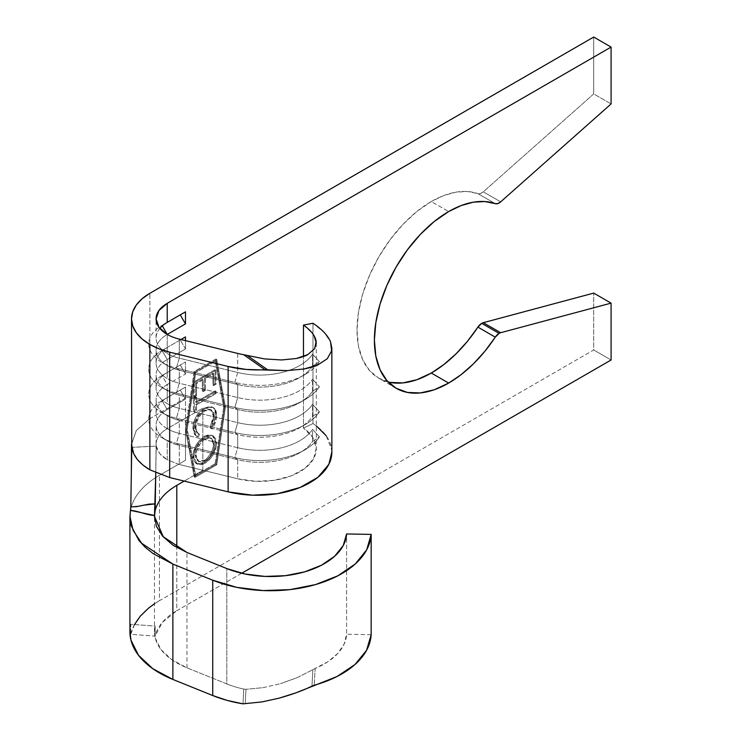 <?xml version="1.0" encoding="UTF-8"?>
<svg xmlns="http://www.w3.org/2000/svg" width="741" height="741" viewBox="0 0 741 741"><rect width="100%" height="100%" fill="white"/><g stroke="black" fill="none" stroke-linecap="round" stroke-linejoin="round"><path stroke-width="0.56" stroke-dasharray="3.71 2.78" d="M131.75 447.323L156.221 446.11L155.767 472.823L156.221 446.11A38.078 21.989 0 0 1 156.082 444.405A38.078 21.989 0 0 1 167.234 428.696L202.849 408.134L202.849 470.322L184.194 481.094L202.849 470.322L202.849 408.134L167.234 428.696A38.078 21.989 180 0 1 167.234 397.602L162.029 400.612L167.234 409.643A38.078 21.989 0 0 0 167.234 440.728A38.078 21.989 0 0 0 179.285 445.424L176.404 443.322A45.451 26.241 180 0 1 162.029 437.727L167.234 440.728L167.234 459.791L179.285 464.477L179.285 445.424A38.078 21.989 180 0 1 167.234 440.728A38.078 21.989 180 0 1 156.082 425.186A38.078 21.989 180 0 1 167.234 409.643L185.482 399.112L185.482 387.071L167.234 397.602L167.234 384.57L185.482 374.038L185.482 361.997L167.234 372.528L167.234 359.496L185.482 348.965L185.482 340.628L185.482 348.965L180.267 339.934L162.029 350.465A45.451 26.241 0 0 0 162.029 387.58L167.234 390.581A38.078 21.989 0 0 0 179.285 395.277L176.404 393.175A45.451 26.241 180 0 1 162.029 387.58A45.451 26.241 0 0 0 176.404 393.175L234.841 407.494A63.874 36.874 0 0 0 319.427 386.774L312.545 379.235L312.545 391.267A56.501 32.623 180 0 1 237.722 409.597L237.722 422.639A56.501 32.623 0 0 0 312.545 404.308L312.545 416.34A56.501 32.623 180 0 1 237.722 434.671L237.722 447.712A56.501 32.623 0 0 0 312.545 429.382L312.545 441.414A56.501 32.623 180 0 1 237.722 459.744L237.722 478.797A56.501 32.623 0 0 0 316.305 448.768A56.501 32.623 0 0 0 303.467 428.066L303.467 356.523L303.467 428.066L312.776 437.431L316.287 448.036L313.61 458.716L305.042 468.312L291.519 475.768L274.522 480.27L255.904 481.317L237.722 478.797L179.285 464.477L179.285 445.424L237.722 459.744L237.722 478.797L179.285 464.477L167.234 459.791L167.234 440.728L162.029 437.727A45.451 26.241 0 0 0 176.404 443.322L234.841 457.642A63.874 36.874 0 0 0 319.427 436.921L312.545 429.382A56.501 32.623 180 0 1 237.722 447.712L179.285 433.392L179.285 420.351L176.404 418.248A45.451 26.241 180 0 1 162.029 412.654L167.234 415.655A38.078 21.989 0 0 0 179.285 420.351A38.078 21.989 180 0 1 167.234 415.655L167.234 428.696A38.078 21.989 0 0 0 179.285 433.392L179.285 420.351L237.722 434.671L237.722 447.712L234.841 457.642L237.722 459.744A56.501 32.623 0 0 0 299.753 452.779A56.501 32.623 0 0 0 312.545 441.414L319.427 436.921A63.874 36.874 180 0 1 304.968 449.778A63.874 36.874 180 0 1 234.841 457.642L237.722 447.712L179.285 433.392L176.404 443.322L179.285 445.424L237.722 459.744L234.841 457.642L176.404 443.322L179.285 433.392A38.078 21.989 180 0 1 167.234 428.696L167.234 415.655A38.078 21.989 180 0 1 156.082 400.112A38.078 21.989 180 0 1 167.234 384.57L167.234 397.602A38.078 21.989 0 0 0 156.082 413.154A38.078 21.989 0 0 0 167.234 428.696A38.078 21.989 0 0 0 156.082 444.239A38.078 21.989 0 0 0 156.221 446.11C157.129 451.417 160.806 455.974 167.234 459.791L159.621 453.52L156.221 446.11L131.741 447.407M167.234 365.508A38.078 21.989 0 0 0 179.285 370.204L176.404 368.101A45.451 26.241 180 0 1 162.029 362.506L167.234 365.508L167.234 378.549A38.078 21.989 0 0 0 179.285 383.245L179.285 370.204A38.078 21.989 180 0 1 167.234 365.508A38.078 21.989 180 0 1 156.082 349.965A38.078 21.989 180 0 1 167.234 334.423L167.234 353.476A38.078 21.989 0 0 0 179.285 358.172L179.285 339.109L179.285 358.172L176.404 368.101L234.841 382.421A63.874 36.874 0 0 0 319.427 361.701L312.545 354.161L312.545 366.193A56.501 32.623 180 0 1 237.722 384.523L237.722 397.565A56.501 32.623 0 0 0 312.545 379.235A56.501 32.623 180 0 1 237.722 397.565L179.285 383.245L179.285 370.204L237.722 384.523L237.722 397.565L234.841 407.494L237.722 409.597L237.722 422.639L179.285 408.319L179.285 395.277A38.078 21.989 180 0 1 167.234 390.581L167.234 403.623A38.078 21.989 0 0 0 179.285 408.319L179.285 395.277L237.722 409.597A56.501 32.623 0 0 0 299.753 402.632A56.501 32.623 0 0 0 312.545 391.267L319.427 386.774A63.874 36.874 180 0 1 304.968 399.631A63.874 36.874 180 0 1 234.841 407.494L237.722 397.565L179.285 383.245L176.404 393.175L179.285 395.277L237.722 409.597L234.841 407.494L176.404 393.175L179.285 383.245A38.078 21.989 180 0 1 167.234 378.549L167.234 365.508L162.029 362.506A45.451 26.241 0 0 0 176.404 368.101L179.285 370.204L237.722 384.523A56.501 32.623 0 0 0 299.753 377.558A56.501 32.623 0 0 0 312.545 366.193L319.427 361.701A63.874 36.874 180 0 1 304.968 374.557A63.874 36.874 180 0 1 234.841 382.421L237.722 384.523L234.841 382.421L237.722 372.491A56.501 32.623 0 0 0 288.416 370.593A56.501 32.623 0 0 0 312.545 354.161A56.501 32.623 180 0 1 288.416 370.593A56.501 32.623 180 0 1 237.722 372.491L179.285 358.172A38.078 21.989 180 0 1 167.234 353.476L167.234 334.423A38.078 21.989 0 0 0 167.234 365.508L162.029 362.506A45.451 26.241 180 0 1 162.029 325.392L162.029 325.392A45.451 26.241 0 0 0 162.029 362.506M131.528 444.498L136.288 430.54L149.867 418.665L185.482 398.112L185.482 429.196L194.161 476.843L215.881 464.301L224.56 406.633L215.881 358.996L194.161 371.528L185.482 429.196L185.482 460.291L159.426 475.333A100.72 58.15 0 0 0 130.768 508.937L130.444 510.364L130.768 508.937A100.72 58.15 180 0 1 159.426 475.333L159.426 600.701L593.708 349.974L611.084 359.996L593.708 349.974L593.708 293.103L593.708 349.974L159.426 600.701L159.426 475.333L185.482 460.291L185.482 398.112L149.867 418.665L149.867 293.297L149.867 418.665L136.372 430.419L131.528 444.248M396.148 388.265L378.771 378.234L369.537 370.574L362.673 359.709L358.449 346.066L357.023 330.162L358.449 312.609L362.673 294.084L369.537 275.291L378.771 256.97L390.025 239.806L402.863 224.467L416.794 211.546L431.29 201.533L443.822 195.522L456.002 192.151L467.478 191.511L477.908 193.623A8.596 4.965 120 0 0 483.299 191.826L593.708 93.922L611.084 103.944L593.708 93.922L593.708 37.05L593.708 93.922L483.299 191.826L480.464 193.549L477.908 193.623L495.275 203.645L477.908 193.623A105.027 60.632 120 0 0 431.29 201.533L448.657 211.565L431.29 201.533A105.027 60.632 120 0 0 362.673 294.084A105.027 60.632 120 0 0 378.771 378.234A105.027 60.632 120 0 0 388.182 382.004M296.493 358.459L281.626 359.959M237.722 353.429L237.722 372.491L234.841 382.421L176.404 368.101L179.285 358.172L237.722 372.491L237.722 353.429M312.961 323.261L312.961 423.565L303.467 428.066L312.961 423.565L312.961 323.261L324.178 332.459L330.551 341.888M331.857 452.214A74.591 43.061 0 0 0 312.961 423.565L316.305 425.89M180.98 339.526L167.234 347.455A38.078 21.989 0 0 0 156.082 363.007A38.078 21.989 0 0 0 167.234 378.549A38.078 21.989 180 0 1 167.234 347.455L162.029 350.465L167.234 359.496L167.234 372.528A38.078 21.989 0 0 0 156.082 388.08A38.078 21.989 0 0 0 167.234 403.623L167.234 390.581A38.078 21.989 180 0 1 156.082 375.039A38.078 21.989 180 0 1 167.234 359.496A38.078 21.989 0 0 0 167.234 390.581L162.029 387.58A45.451 26.241 180 0 1 162.029 350.465L167.234 359.496L185.482 348.965L180.267 339.934L180.98 339.526L162.029 350.465L180.98 339.526M241.686 573.265L176.793 610.732L176.793 547.497L176.793 610.732L241.686 573.265M159.852 328.402A38.078 21.989 0 0 0 156.082 337.933A38.078 21.989 0 0 0 167.234 353.476A38.078 21.989 180 0 1 159.843 328.402M134.464 624.552L130.768 634.305L155.128 636.139L155.128 626.108A76.156 43.969 0 0 0 154.489 631.795A76.156 43.969 0 0 0 186.964 667.808L226.811 683.924L226.811 568.579L226.811 683.924A76.156 43.969 0 0 0 243.78 689.074L242.974 703.839L243.78 689.074A76.156 43.969 180 0 1 226.811 683.924L186.964 667.808L171.792 659.694L160.954 649.524L155.258 638.047L155.128 626.108L130.768 624.274L129.916 631.258M194.883 372.121L215.159 360.413L223.68 407.142L215.159 463.718L194.883 475.426L186.362 428.687L194.883 372.121L195.754 372.621L187.232 429.187L195.754 475.926L216.029 464.218L224.551 407.643L216.029 360.913L195.754 372.621L216.029 360.913L224.551 407.643L223.68 407.142L215.159 360.413L216.029 360.913L215.159 360.413L194.883 372.121L186.362 428.687L187.232 429.187L195.754 372.621L194.883 372.121M211.917 406.828L214.492 408.476L215.705 410.31L216.585 415.479L215.714 414.979L216.585 415.479L216.316 418.758L214.001 425.714L212.028 429.02L209.87 427.288L210.74 427.798L213.436 422.231L214.362 416.748L213.491 416.247L214.362 416.748L213.769 412.848L211.852 410.273L208.842 409.504L205.192 410.783L204.321 410.282L205.192 410.783L202.265 412.987L198.56 417.878L196.634 422.629L195.985 427.205L195.115 426.696L195.985 427.205L196.874 431.734L199.607 434.226C197.18 433.235 195.976 430.901 195.985 427.205C196.393 420.249 199.459 414.775 205.192 410.783L211.537 410.079L214.362 416.748L210.74 427.798L212.028 429.02C215.075 424.482 216.594 419.971 216.585 415.479C216.659 411.311 215.39 408.597 212.787 407.328L205.044 408.615L204.173 408.115L199.746 411.653L196.059 416.766L193.642 422.555L192.892 428.122L194.355 434.198L196.522 436.116L197.43 436.44L198.736 433.717L197.162 432.79L195.328 429.15L195.763 422.129L199.31 414.867L203.182 411.014L207.971 409.004L210.981 409.773L212.899 412.348L213.269 418.915L209.87 427.288L211.166 428.511L213.13 425.214L215.622 416.914L214.834 409.81L212.991 407.43L210.212 406.411L204.173 408.115L211.917 406.828L213.399 407.624L211.917 406.828C214.529 408.096 215.788 410.81 215.714 414.979C215.724 419.471 214.205 423.982 211.166 428.511L209.87 427.288L213.491 416.247L210.666 409.578L204.321 410.282C198.588 414.275 195.522 419.749 195.115 426.696C195.105 430.391 196.319 432.735 198.736 433.717L197.43 436.44L196.189 435.949L192.892 428.122L193.753 428.631L197.06 436.449L198.301 436.949L197.43 436.44L198.301 436.949L199.607 434.226L198.736 433.717M215.159 390.85L195.67 402.094L195.67 396.63L193.447 397.917L193.447 411.098L195.67 409.81L195.67 404.345L215.159 393.101L215.159 390.85L215.159 393.101L195.67 404.345L195.67 409.81L193.447 411.098L193.447 397.917L195.67 396.63L195.67 402.094L196.541 402.595L196.541 397.13L195.67 396.63L196.541 397.13L194.318 398.417L193.447 397.917L194.318 398.417L194.318 411.598L193.447 411.098L194.318 411.598L196.541 410.31L195.67 409.81L196.541 410.31L196.541 404.845L195.67 404.345L196.541 404.845L216.029 393.601L215.159 393.101L216.029 393.601L216.029 391.35L215.159 390.85L216.029 391.35L196.541 402.595L195.67 402.094L215.159 390.85M215.159 383.773L215.159 369.629L193.447 382.171L193.447 396.315L195.67 395.027L195.67 383.134L202.358 379.272L202.358 391.165L204.581 389.886L204.581 377.984L212.936 373.168L212.936 385.061L215.159 383.773L212.936 385.061L212.936 373.168L204.581 377.984L204.581 389.886L202.358 391.165L202.358 379.272L195.67 383.134L195.67 395.027L193.447 396.315L193.447 382.171L215.159 369.629L216.029 370.13L194.318 382.671L193.447 382.171L194.318 382.671L194.318 396.815L193.447 396.315L194.318 396.815L196.541 395.527L195.67 395.027L196.541 395.527L196.541 383.634L195.67 383.134L196.541 383.634L203.219 379.772L202.358 379.272L203.219 379.772L203.219 391.665L202.358 391.165L203.219 391.665L205.452 390.387L204.581 389.886L205.452 390.387L205.452 378.494L204.581 377.984L205.452 378.494L213.797 373.668L212.936 373.168L213.797 373.668L213.797 385.561L212.936 385.061L213.797 385.561L216.029 384.273L215.159 383.773L216.029 384.273L216.029 370.13L215.159 369.629L215.159 383.773M215.714 442.961L214.918 438.366L212.445 435.513L208.777 434.726L204.396 436.273L200.024 439.756L196.272 444.702L193.105 453.242L192.938 457.225L193.679 460.606L196.143 463.523L199.866 464.301L202.043 463.773L208.684 459.216L212.389 454.214L214.89 448.5L215.714 442.961C215.075 451.38 211.268 457.957 204.294 462.699L196.226 463.57L192.892 455.937C193.596 447.536 197.43 440.978 204.396 436.273L205.266 436.782C198.301 441.479 194.457 448.036 193.753 456.447L192.892 455.937L193.753 456.447L197.087 464.07L205.164 463.199L204.294 462.699L205.164 463.199C212.139 458.457 215.946 451.88 216.585 443.461L215.714 442.961L216.585 443.461L213.251 435.977L205.266 436.782L204.396 436.273L212.38 435.476L215.714 442.961M378.771 378.234L390.025 382.402M129.916 631.795A100.72 58.15 0 0 1 130.768 624.274L130.768 634.305L130.768 624.274L155.128 626.108L155.128 636.139L162.316 622.403L176.793 610.732A76.156 43.969 0 0 0 155.128 636.139L130.768 634.305A100.72 58.15 0 0 1 159.426 600.701L154.489 603.767M483.299 191.826L500.666 201.858L483.299 191.826M331.857 451.927L331.755 449.944L326.253 435.828M371.167 634.694L346.612 634.25L346.612 533.955L346.612 634.25L344.093 644.151L337.766 653.469L327.948 661.722L315.147 668.475A76.156 43.969 0 0 0 346.612 634.25L371.167 634.694M297.373 677.57L315.147 668.475L314.23 685.24L315.147 668.475L297.373 677.57L280.459 683.693L297.373 677.57M263.027 687.667L280.459 683.693L263.027 687.667L245.984 689.297L263.027 687.667M243.78 689.074L245.984 689.297L245.178 703.95L245.984 689.297L243.78 689.074M186.964 667.808L186.964 552.471L186.964 667.808M194.161 476.843L195.031 477.343L186.343 429.697L185.482 429.196L194.161 476.843L215.881 464.301L216.752 464.802L195.031 477.343L194.161 476.843M224.56 406.633L225.431 407.133L216.752 464.802L215.881 464.301L224.56 406.633L215.881 358.996L216.752 359.496L225.431 407.133L224.56 406.633M194.161 371.528L195.031 372.028L216.752 359.496L215.881 358.996L194.161 371.528L185.482 429.196L186.343 429.697L195.031 372.028L194.161 371.528M195.031 477.343L186.343 429.697L195.031 372.028L216.752 359.496L225.431 407.133L216.752 464.802L195.031 477.343M186.362 428.687L194.883 475.426L195.754 475.926L187.232 429.187L186.362 428.687M194.883 475.426L215.159 463.718L216.029 464.218L195.754 475.926L194.883 475.426M215.159 463.718L223.68 407.142L224.551 407.643L216.029 464.218L215.159 463.718M194.318 382.671L194.318 396.815L196.541 395.527L196.541 383.634L203.219 379.772L203.219 391.665L205.452 390.387L205.452 378.494L213.797 373.668L213.797 385.561L216.029 384.273L216.029 370.13L194.318 382.671M196.541 397.13L194.318 398.417L194.318 411.598L196.541 410.31L196.541 404.845L216.029 393.601L216.029 391.35L196.541 402.595L196.541 397.13M192.892 428.122C193.373 419.647 197.134 412.978 204.173 408.115L205.044 408.615C198.004 413.478 194.244 420.147 193.753 428.631L192.892 428.122M199.607 434.226L198.301 436.949L197.106 436.477L194.568 433.448L193.947 431.206L194.513 423.055L196.921 417.266L200.616 412.153L205.044 408.615L209.175 407.004L212.787 407.328M193.753 456.447L194.633 450.899L197.143 445.202L200.894 440.265L207.499 435.727L209.638 435.226L213.315 436.014L215.779 438.867L216.539 442.201L216.391 446.156L213.26 454.715L209.555 459.726L202.914 464.274L200.737 464.802L197.013 464.033L194.55 461.106L193.753 456.447M205.155 460.948L208.758 458.068L211.769 453.918L213.88 448.527L214.205 442.655L211.759 438.515L208.814 437.792L203.794 440.006L200.366 443.442L196.689 450.723L196.041 456.447L197.495 460.439L198.597 461.495L202.061 462.143L205.155 460.948L198.81 461.624L195.985 455.27L195.115 454.77L197.94 461.124L204.294 460.448L205.155 460.948L204.294 460.448C209.999 456.502 213.065 451.065 213.491 444.155L214.362 444.656C213.936 451.575 210.87 457.002 205.155 460.948M213.491 444.155L210.685 437.894L204.386 438.533L205.257 439.033L211.556 438.394L214.362 444.656L213.491 444.155L213.075 447.759L210.898 453.418L206.128 459.198L203.09 461.059L200.237 461.717L196.624 459.939L195.281 456.78L195.115 454.77L195.985 455.27C196.495 448.37 199.588 442.961 205.257 439.033L204.386 438.533C198.718 442.451 195.624 447.87 195.115 454.77L195.819 450.222L197.801 445.526L201.293 440.904L204.386 438.533L207.943 437.292L210.889 438.014L212.843 440.413L213.491 444.155M143.541 505.214L130.796 506.918M167.234 322.381L162.029 325.392L162.307 325.883L162.029 325.392L167.234 322.381L162.029 325.392M312.545 366.193L312.545 354.161L319.427 361.701L312.545 366.193M167.234 390.581L162.029 387.58M312.545 391.267L312.545 379.235L319.427 386.774L312.545 391.267M237.722 422.639L234.841 432.568A63.874 36.874 0 0 0 319.427 411.848L312.545 404.308A56.501 32.623 180 0 1 237.722 422.639L179.285 408.319L176.404 418.248L234.841 432.568L237.722 434.671A56.501 32.623 0 0 0 299.753 427.705A56.501 32.623 0 0 0 312.545 416.34L319.427 411.848A63.874 36.874 180 0 1 304.968 424.704A63.874 36.874 180 0 1 234.841 432.568L237.722 422.639M179.285 420.351L237.722 434.671L234.841 432.568L176.404 418.248L179.285 420.351M167.234 372.528L162.029 375.539A45.451 26.241 0 0 0 162.029 412.654A45.451 26.241 0 0 0 176.404 418.248L179.285 408.319A38.078 21.989 180 0 1 167.234 403.623A38.078 21.989 180 0 1 167.234 372.528L162.029 375.539L167.234 384.57A38.078 21.989 0 0 0 167.234 415.655L162.029 412.654A45.451 26.241 180 0 1 162.029 375.539L167.234 384.57L185.482 374.038L180.267 365.007L162.029 375.539L185.482 361.997L162.029 375.539M167.234 415.655L162.029 412.654M312.545 416.34L312.545 404.308L319.427 411.848L312.545 416.34M180.267 365.007L185.482 374.038L185.482 361.997L180.267 365.007M167.234 397.602L162.029 400.612A45.451 26.241 0 0 0 162.029 437.727L162.029 437.727A45.451 26.241 180 0 1 162.029 400.612L167.234 409.643L185.482 399.112L180.267 390.081L162.029 400.612L185.482 387.071L162.029 400.612M167.234 440.728L162.029 437.727M312.545 441.414L312.545 429.382L319.427 436.921L312.545 441.414M180.267 390.081L185.482 399.112L185.482 387.071L180.267 390.081M303.467 325.077L312.332 333.172L314.008 335.58M311.97 686.092L312.869 669.632L311.97 686.092M316.305 342.972L316.305 448.768M156.082 413.154L156.082 400.112M156.082 388.08L156.082 375.039M156.082 363.007L156.082 349.965M156.082 337.933L156.082 318.871M156.082 444.239L156.082 425.186M129.916 516.458L129.916 517.19M154.489 631.795L154.489 516.458M156.082 444.137L155.749 474.101M196.189 435.949L197.06 436.449M210.666 409.578L211.537 410.079M196.226 463.57L197.087 464.07M212.38 435.476L213.251 435.977M197.94 461.124L198.81 461.624M210.685 437.894L211.556 438.394M304.968 374.557L299.753 377.558M304.968 399.631L299.753 402.632M167.234 347.455L162.029 350.465M304.968 424.704L299.753 427.705M304.968 449.778L299.753 452.779"/><path stroke-width="1.11" d="M131.518 318.871L131.75 447.323C133.241 456.039 139.28 463.542 149.867 469.822L149.867 344.445A62.642 36.17 180 0 1 131.518 318.871A62.642 36.17 180 0 1 149.867 293.297L593.708 37.05L611.084 47.081L167.234 303.328L158.982 310.46L156.082 318.871L158.982 327.29L167.234 334.423A38.078 21.989 0 0 0 179.285 339.109A38.078 21.989 180 0 1 167.234 334.423L185.482 323.891L185.482 311.85L167.234 322.381L167.234 303.328L611.084 47.081L611.084 103.944L500.666 201.858L497.841 203.571L495.275 203.645L484.846 201.543L473.379 202.182L461.198 205.553L448.657 211.565A105.027 60.632 -60 0 1 495.275 203.645A8.596 4.965 -60 0 0 500.666 201.858L611.084 103.944L611.084 47.081L593.708 37.05L149.867 293.297L142.077 298.78L136.288 305.033L132.722 311.822L131.518 318.871L132.722 325.929L136.288 332.718L142.077 338.97L149.867 344.445L149.867 469.822L169.689 477.537L228.126 491.857A74.591 43.061 0 0 0 331.857 452.214L331.857 348.214L331.607 350.854L327.281 358.727L317.88 364.915C315.555 366.156 310.961 367.508 304.088 368.981L286.897 370.63L246.188 369.435L228.126 366.489L169.689 352.17L159.13 348.863L149.867 344.445A62.642 36.17 180 0 0 169.689 352.17L169.689 477.537L169.689 352.17L228.126 366.489L228.126 491.857L228.126 366.489A74.591 43.061 180 0 0 264.954 369.685L286.897 370.63L304.088 368.981L317.88 364.915L327.281 358.727L331.607 350.854L330.551 341.888L331.857 348.214M500.666 332.718L483.299 322.687A8.596 4.965 120 0 0 481.724 323.354L499.091 333.385A8.596 4.965 -60 0 1 500.666 332.718L611.084 303.134L611.084 359.996L241.686 573.265L611.084 359.996L611.084 303.134L593.708 293.103L611.084 303.134L500.666 332.718L483.299 322.687L593.708 293.103L483.299 322.687A8.596 4.965 -60 0 0 481.724 323.354A8.596 4.965 120 0 0 477.908 327.114L481.724 323.354L499.091 333.385A8.596 4.965 -60 0 1 500.666 332.718M448.657 383.069A105.027 60.632 -60 0 1 396.148 388.265A105.027 60.632 -60 0 1 380.05 304.106A105.027 60.632 -60 0 1 448.657 211.565L434.17 221.578L420.24 234.499L407.402 249.837L396.148 266.992L386.913 285.322L380.05 304.106L375.817 322.631L374.39 340.193L375.817 356.097L380.05 369.74L386.913 380.605L396.148 388.265L407.402 392.434L420.24 392.943L434.17 389.785L448.657 383.069L461.198 374.594L473.379 363.905L484.846 351.299L495.275 337.146L499.091 333.385A8.596 4.965 -60 0 0 495.275 337.146A105.027 60.632 -60 0 1 448.657 383.069L431.29 373.038L448.657 383.069M388.182 382.004A105.027 60.632 120 0 0 431.29 373.038L443.822 364.563L456.002 353.874L467.478 341.268L477.908 327.114L495.275 337.146L477.908 327.114A105.027 60.632 120 0 1 431.29 373.038L416.794 379.753L402.863 382.912L390.025 382.402M179.285 339.109L237.722 353.429A56.501 32.623 0 0 0 243.567 354.652L264.954 369.685L243.567 354.652A56.501 32.623 180 0 1 237.722 353.429L179.285 339.109M247.244 355.448L243.567 354.652L247.244 355.448L267.566 369.74L247.244 355.448L264.667 358.922L247.244 355.448M281.626 359.959L264.667 358.922L281.626 359.959L296.131 358.533M307.867 354.569C305.866 355.847 302.078 357.143 296.493 358.459L307.867 354.569L314.638 348.659L307.867 354.569M314.008 335.58L316.305 342.972L314.638 348.659L316.175 341.286C315.138 335.682 310.905 330.273 303.467 325.077L312.961 323.261C321.927 329.18 327.791 335.386 330.551 341.888M303.467 356.523L303.467 325.077L303.467 356.523M185.482 340.628L185.482 336.923L180.98 339.526L185.482 336.923L180.98 339.526L185.482 336.923L185.482 340.628M176.793 547.497L176.793 485.364L184.194 481.094L176.793 485.364L176.793 547.497M159.843 328.402A38.078 21.989 180 0 1 167.234 322.381L185.482 311.85L167.179 322.418L185.482 311.85L185.482 323.891L180.267 314.86L185.482 323.891L167.244 334.423L162.307 325.883L167.234 334.423A38.078 21.989 180 0 1 156.082 318.871A38.078 21.989 180 0 1 167.234 303.328L167.234 322.381A38.078 21.989 0 0 0 159.852 328.402M129.916 631.258L130.944 640.067L138.474 655.248L152.803 668.697L172.875 679.432L212.723 695.54L227.246 700.421L242.974 703.839L261.999 701.912L279.061 698.179C292.63 694.326 303.597 690.297 311.97 686.092L314.23 685.24A100.72 58.15 0 0 0 371.167 634.694L371.167 534.4L346.612 533.955L343.24 545.571L334.645 556.259L321.446 565.244L304.588 571.876L285.276 575.692L264.908 576.415L244.947 573.988L226.811 568.579L186.964 552.471L173.098 545.274L162.677 536.299L156.37 526.221L154.489 515.449L130.444 510.364L129.953 518.07L131.231 525.841L138.947 540.532L145.366 547.404L153.202 553.657L172.875 564.086L212.723 580.203L236.703 587.344L263.111 590.558L290.046 589.614L315.583 584.566L337.887 575.785L355.337 563.901L366.712 549.766L371.167 534.4A100.72 58.15 180 0 1 315.583 584.566A100.72 58.15 180 0 1 212.723 580.203L172.875 564.086L141.596 543.227L133.037 530.223L129.962 516.449L130.796 506.918L131.741 447.583M154.489 603.767L148.756 607.963L140.281 616.132L134.232 624.996M131.528 444.498L133.649 453.594L137.344 459.503L142.781 464.94L149.858 469.822L169.689 477.537L228.126 491.857L252.505 495.192L277.421 493.682L300.068 487.485L317.88 477.315L328.856 464.311L331.857 451.927M326.253 435.828L316.305 425.89M129.916 516.458L129.916 631.795A100.72 58.15 0 0 0 172.875 679.432L172.875 564.086L172.875 679.432L212.723 695.54L212.723 580.203L212.723 695.54A100.72 58.15 0 0 0 242.974 703.839L261.999 701.912L279.061 698.179L295.881 692.854L337.035 676.514L354.93 664.566L366.591 650.274L371.167 634.694L371.167 534.4L346.612 533.955A76.156 43.969 180 0 1 304.588 571.876A76.156 43.969 180 0 1 226.811 568.579L186.964 552.471L163.252 536.706L154.489 516.458L155.128 510.771C157.537 500.935 164.761 492.469 176.793 485.364C164.761 492.469 157.537 500.935 155.128 510.771L155.767 472.823L154.508 515.449C147.172 515.291 138.03 510.845 130.444 510.364L130.796 506.918L136.928 506.594L149.117 504.112L155.239 503.889L143.541 505.214M131.741 447.407L130.796 506.918M312.961 323.261L303.467 325.077M154.489 517.144L154.489 516.458M131.314 474.694L131.518 444.257"/></g></svg>

